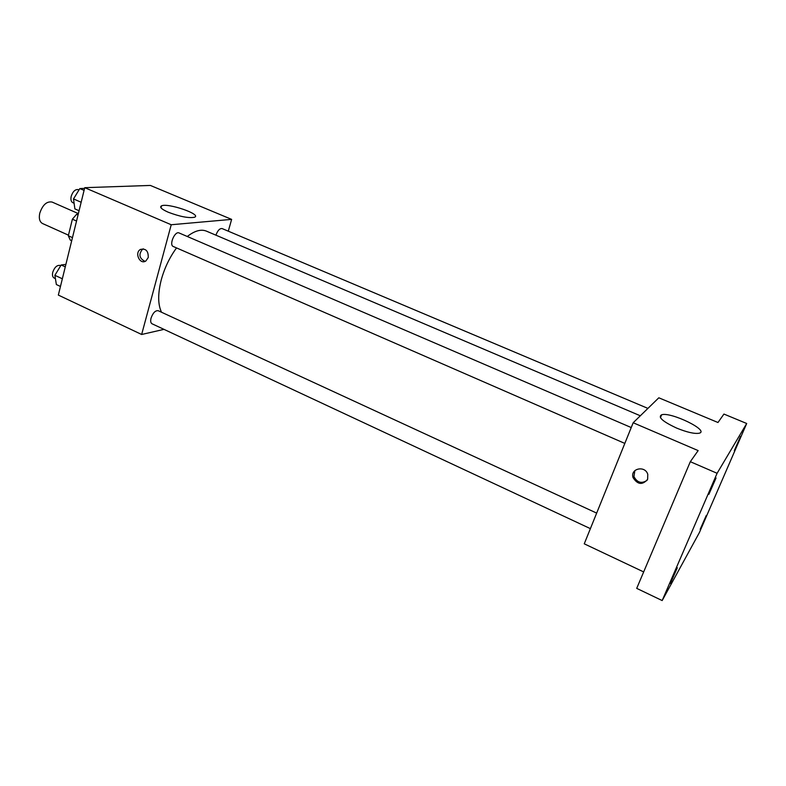 <?xml version="1.0" encoding="UTF-8"?>
<svg xmlns="http://www.w3.org/2000/svg" width="786" height="786" viewBox="0 0 786 786"><rect width="100%" height="100%" fill="white"/><g stroke="black" fill="none" stroke-linecap="round" stroke-linejoin="round"><path stroke-width="1.18" d="M78.374 213.605L52.053 202.041C46.698 201.147 42.601 204.891 39.742 213.291C38.72 218.488 39.644 221.898 42.513 223.519L68.47 235.171M78.04 214.961L76.586 214.323L78.217 214.214M72.469 237.618L68.323 235.761L70.268 240.074L71.703 240.722M68.323 235.761L72.381 219.186L76.586 214.323M76.547 221.023L72.381 219.186M163.989 329.363L141.647 334.482L58.341 295.084L84.741 187.677L150.362 185.437L231.634 219.382L228.284 231.182M176.536 247.914C169.658 257.336 164.588 267.879 161.336 279.551C157.76 293.522 157.809 304.418 161.503 312.229M640.325 415.784L206.423 231.133C201.049 228.972 194.673 230.76 187.284 236.488M141.647 334.482L171.22 224.747L231.634 219.382M647.919 408.396L222.104 228.569C219.716 228.304 217.653 230.504 215.924 235.181M596.662 513.101L158.192 310.706C155.343 310.382 152.965 312.848 151.05 318.104C150.342 321.061 150.666 322.958 152.022 323.773L590.384 528.634M624.821 443.412L173.264 246.49C168.823 244.967 174.905 230.76 179.07 232.951L631.227 427.545M171.22 224.747L84.741 187.677M168.233 212.22C161.582 209.243 159.332 207.131 161.494 205.863C167.782 202.641 202.297 214.529 194.496 217.26C188.689 218.321 179.935 216.641 168.233 212.22M148.24 257.543L145.872 260.962C139.987 265.098 134.19 252.856 140.419 249.447C145.813 248.229 148.416 250.921 148.24 257.543M145.056 261.384C139.25 258.437 138.405 254.369 142.541 249.201L143.298 248.838M643.665 571.923L584.253 543.824L633.172 422.75L658.815 397.795L717.982 422.504L723.935 414.065L746.7 423.497L699.402 532.544L662.176 600.563L636.709 588.37L690.314 461.696L698.145 450.594L633.172 422.75M662.176 600.563L717.097 473.29L690.314 461.696M717.097 473.29L746.7 423.497M676.726 428.124C662.736 421.591 657.705 417.14 661.625 414.782C670.871 411.609 710.279 430.836 699.068 433.243C694.382 433.97 686.935 432.261 676.726 428.124M647.635 479.303C642.457 485.276 637.593 484.707 633.064 477.603C629.999 468.505 645.129 465.106 647.782 474.361L647.635 479.303M647.075 480.364C641.543 483.921 637.161 482.643 633.948 476.562L634.862 470.598M734.311 450.624L740.569 436.328L734.311 450.624M708.903 494.296L716.056 477.957L708.903 494.296M670.379 583.526L677.296 567.757L670.379 583.526M700.179 529.342L706.25 515.508L700.179 529.342M79.072 210.727L74.876 208.889L73.501 198.937L79.848 188.561L84.564 188.404M81.154 202.257L73.501 198.937M84.073 190.379L79.848 188.561M79.022 189.898L78.374 189.623C75.279 189.131 72.882 191.371 71.182 196.362C70.534 199.595 71.074 201.707 72.813 202.68L74.09 203.24M60.463 286.468L56.366 284.542L54.882 275.306L61.151 264.98L65.886 264.381M62.349 278.794L54.882 275.306M65.277 266.876L61.151 264.98M60.709 265.707L60.158 265.452C56.995 264.951 54.519 267.25 52.731 272.339C52.122 275.238 52.603 277.134 54.146 278.028L55.413 278.627M142.541 249.201L140.419 249.447M160.983 207.779L161.494 205.863M633.948 476.562L633.064 477.603M660.437 417.69L661.625 414.782"/></g></svg>
